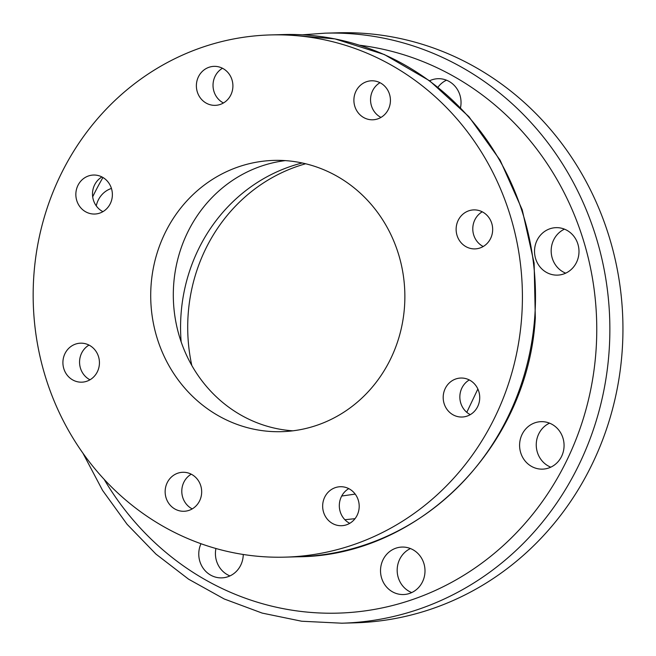 <?xml version="1.0" encoding="UTF-8"?>
<svg xmlns="http://www.w3.org/2000/svg" width="656" height="656" viewBox="0 0 656 656"><rect width="100%" height="100%" fill="white"/><g stroke="black" fill="none" stroke-linecap="round" stroke-linejoin="round"><path stroke-width="0.98" d="M550.778 467.17A23.747 22.238 88.4 0 1 536.321 442.898A23.747 22.238 88.4 0 1 549.539 423.153M519.667 443.366A23.747 22.238 -91.6 0 0 542.504 469.138A23.747 22.238 -91.6 0 0 563.996 447.433A23.747 22.238 -91.6 0 0 541.159 421.66A23.747 22.238 -91.6 0 0 519.667 443.366M565.71 273.167A23.747 22.238 88.4 0 1 551.245 248.895A23.747 22.238 88.4 0 1 564.463 229.149M534.599 249.362A23.747 22.238 -91.6 0 0 557.428 275.126A23.747 22.238 -91.6 0 0 578.92 253.421A23.747 22.238 -91.6 0 0 556.091 227.657A23.747 22.238 -91.6 0 0 534.599 249.362M460.512 107.658A23.747 22.238 -91.6 0 0 460.963 104.46A23.747 22.238 -91.6 0 0 438.126 78.695A23.747 22.238 -91.6 0 0 429.59 80.778M229.953 575.911A23.747 22.238 88.4 0 1 215.496 551.639A23.747 22.238 88.4 0 1 215.931 548.498M200.982 543.717A23.747 22.238 -91.6 0 0 198.842 552.106A23.747 22.238 -91.6 0 0 221.671 577.879A23.747 22.238 -91.6 0 0 243.171 556.173A23.747 22.238 -91.6 0 0 243.245 554.476M411.706 592.573A23.747 22.238 88.4 0 1 397.249 568.301A23.747 22.238 88.4 0 1 410.459 548.555M380.595 568.768A23.747 22.238 -91.6 0 0 403.432 594.541A23.747 22.238 -91.6 0 0 424.924 572.836A23.747 22.238 -91.6 0 0 402.087 547.063A23.747 22.238 -91.6 0 0 380.595 568.768M62.968 361.005A19.508 18.27 -91.6 0 0 81.721 382.177A19.508 18.27 -91.6 0 0 99.376 364.342A19.508 18.27 -91.6 0 0 80.622 343.178A19.508 18.27 -91.6 0 0 62.968 361.005M89.011 345.089A19.508 18.27 -91.6 0 0 79.622 360.538A19.508 18.27 -91.6 0 0 89.987 379.791M75.907 192.872A19.508 18.27 -91.6 0 0 94.661 214.036A19.508 18.27 -91.6 0 0 112.315 196.21A19.508 18.27 -91.6 0 0 93.562 175.037A19.508 18.27 -91.6 0 0 75.907 192.872M101.942 176.948A19.508 18.27 -91.6 0 0 92.553 192.397A19.508 18.27 -91.6 0 0 102.926 211.658M196.439 84.189A19.508 18.27 -91.6 0 0 215.193 105.354A19.508 18.27 -91.6 0 0 232.847 87.527A19.508 18.27 -91.6 0 0 214.094 66.354A19.508 18.27 -91.6 0 0 196.439 84.189M222.474 68.265A19.508 18.27 -91.6 0 0 213.085 83.714A19.508 18.27 -91.6 0 0 223.458 102.976M353.953 98.63A19.508 18.27 -91.6 0 0 372.715 119.794A19.508 18.27 -91.6 0 0 390.369 101.967A19.508 18.27 -91.6 0 0 371.608 80.795A19.508 18.27 -91.6 0 0 353.953 98.63M379.996 82.705A19.508 18.27 -91.6 0 0 370.607 98.154A19.508 18.27 -91.6 0 0 380.98 117.416M456.191 227.722A19.508 18.27 -91.6 0 0 474.944 248.895A19.508 18.27 -91.6 0 0 492.607 231.06A19.508 18.27 -91.6 0 0 473.845 209.895A19.508 18.27 -91.6 0 0 456.191 227.722M482.234 211.806A19.508 18.27 -91.6 0 0 472.845 227.255A19.508 18.27 -91.6 0 0 483.21 246.508M443.251 395.863A19.508 18.27 -91.6 0 0 462.013 417.027A19.508 18.27 -91.6 0 0 479.667 399.201A19.508 18.27 -91.6 0 0 460.906 378.036A19.508 18.27 -91.6 0 0 443.251 395.863M469.294 379.947A19.508 18.27 -91.6 0 0 459.905 395.396A19.508 18.27 -91.6 0 0 470.278 414.649M322.719 504.546A19.508 18.27 -91.6 0 0 341.481 525.71A19.508 18.27 -91.6 0 0 359.135 507.883A19.508 18.27 -91.6 0 0 340.374 486.719A19.508 18.27 -91.6 0 0 322.719 504.546M348.762 488.63A19.508 18.27 -91.6 0 0 339.373 504.079A19.508 18.27 -91.6 0 0 349.746 523.332M165.205 490.106A19.508 18.27 -91.6 0 0 183.959 511.278A19.508 18.27 -91.6 0 0 201.613 493.443A19.508 18.27 -91.6 0 0 182.86 472.279A19.508 18.27 -91.6 0 0 165.205 490.106M191.24 474.19A19.508 18.27 -91.6 0 0 181.851 489.638A19.508 18.27 -91.6 0 0 192.224 508.892M285.262 160.613A135.694 127.075 -91.6 0 0 173.733 283.786A135.694 127.075 -91.6 0 0 176.144 323.416A135.694 127.075 -91.6 0 0 289.501 430.541A135.694 127.075 -91.6 0 0 292.904 430.82M151.134 284.425A135.694 127.075 -91.6 0 0 281.621 431.673A135.694 127.075 -91.6 0 0 404.44 307.648A135.694 127.075 -91.6 0 0 273.954 160.4A135.694 127.075 -91.6 0 0 151.134 284.425M302.219 162.975A169.617 158.842 -91.6 0 0 181.097 313.502A169.617 158.842 -91.6 0 0 181.146 341.842M191.798 365.449A169.617 158.842 88.4 0 1 188.239 313.306A169.617 158.842 88.4 0 1 305.655 163.762M521.594 318.381A261.211 244.614 -91.6 0 0 270.403 34.932A261.211 244.614 -91.6 0 0 33.981 273.691A261.211 244.614 -91.6 0 0 285.163 557.141A261.211 244.614 -91.6 0 0 521.594 318.381M622.019 353.067A295.134 276.381 -91.6 0 0 338.209 32.8L325.13 33.169A295.134 276.381 88.4 0 1 608.94 353.436A295.134 276.381 88.4 0 1 341.809 623.2L354.896 622.831A295.134 276.381 -91.6 0 0 622.019 353.067M437.97 87.207A23.747 22.238 88.4 0 1 446.498 80.188M111.446 188.444A23.747 22.238 -91.6 0 0 96.268 205.886M355.027 518.675L344.892 519.724M341.702 496.034L355.199 494.091M466.793 412.329L477.863 389.008M104.132 479.315A284.958 266.853 -91.6 0 0 393.387 605.299A284.958 266.853 -91.6 0 0 595.869 352.666A284.958 266.853 -91.6 0 0 359.808 45.256M102.943 177.497A284.958 266.853 -91.6 0 0 92.685 196.808M534.673 318.012A261.211 244.614 -91.6 0 0 283.49 34.563L334.913 38.884L384.375 54.546L429.688 80.852L468.851 116.612L500.151 160.244L522.225 209.813L534.123 263.154L535.321 317.922C528.08 446.465 419.643 556.099 298.25 556.772A261.211 244.614 -91.6 0 0 534.673 318.012M325.13 33.169L302.449 34.809M283.49 34.563L270.403 34.932M298.25 556.772L285.163 557.141M82.902 453.14L102.59 490.426L127.116 524.324L155.98 554.115L188.584 579.182L224.237 598.985L262.195 613.098L301.67 621.232L341.809 623.2"/></g></svg>
